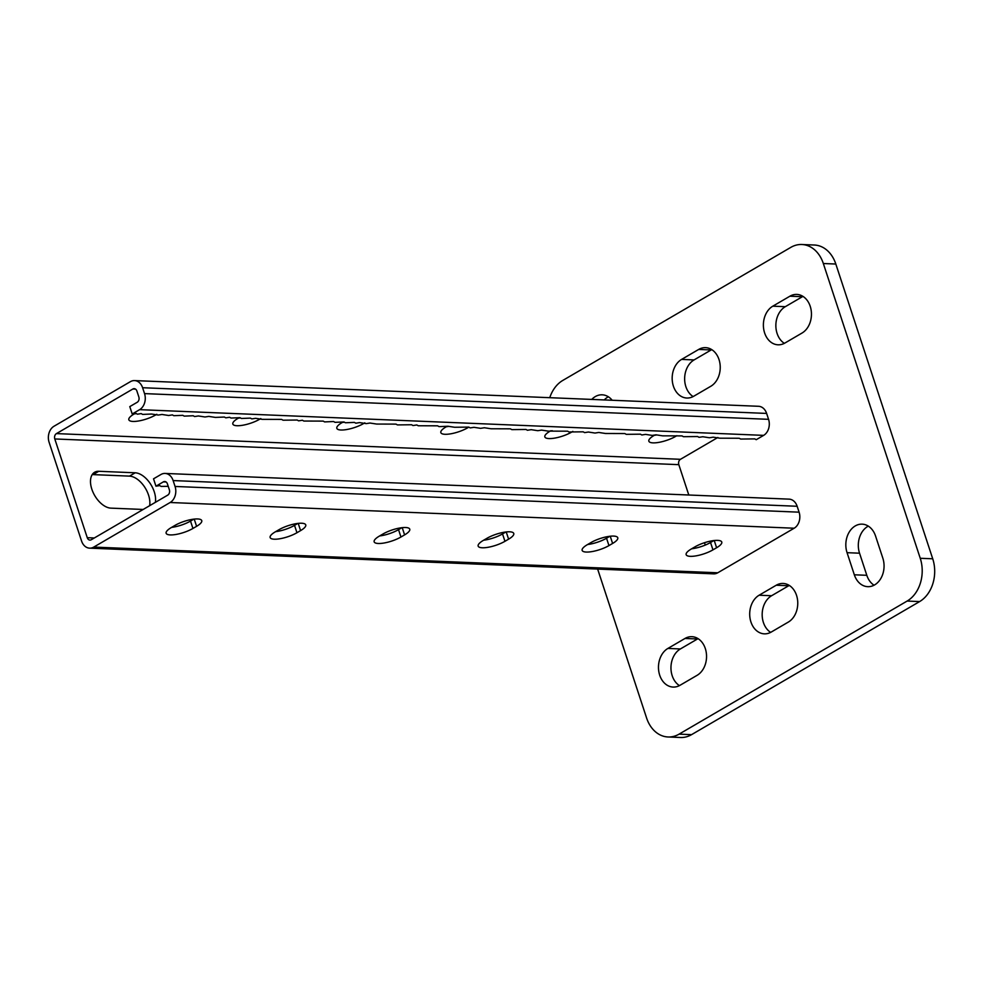 <?xml version="1.0" encoding="UTF-8"?>
<svg xmlns="http://www.w3.org/2000/svg" width="982" height="982" viewBox="0 0 982 982"><rect width="100%" height="100%" fill="white"/><g stroke="black" fill="none" stroke-linecap="round" stroke-linejoin="round"><path stroke-width="1.47" d="M874.643 584.891A20.217 15.479 -87.6 0 0 882.83 558.157L875.563 536.049A20.217 15.479 -87.6 0 0 862.147 524.155A20.217 15.479 -87.6 0 0 847.061 552.682L854.328 574.789A20.217 15.479 -87.6 0 0 867.744 586.671A20.217 15.479 -87.6 0 0 874.643 584.891M597.645 569.081L646.586 717.965A32.357 24.759 -87.6 0 0 668.067 736.979A32.357 24.759 -87.6 0 0 679.09 734.131L907.135 601.058A32.357 24.759 -87.6 0 0 920.244 558.279L823.333 263.52A32.357 24.759 -87.6 0 0 801.864 244.506A32.357 24.759 -87.6 0 0 790.841 247.354L562.796 380.427A32.357 24.759 -87.6 0 0 549.76 397.685M920.244 558.279L932.728 558.795L835.817 264.035L823.333 263.52M679.09 734.131L691.561 734.646L919.618 601.573L907.135 601.058M789.283 585.432A20.217 15.479 -87.6 0 0 788.706 585.751L771.594 595.73A20.217 15.479 -87.6 0 0 762.179 613.922A20.217 15.479 -87.6 0 0 770.649 632.383M868.309 526.131A20.217 15.479 -87.6 0 0 859.545 553.197L866.811 575.305A20.217 15.479 -87.6 0 0 874.054 585.211M698.067 638.656A20.217 15.479 -87.6 0 0 697.49 638.975L680.379 648.955A20.217 15.479 -87.6 0 0 670.964 667.146A20.217 15.479 -87.6 0 0 679.434 685.608M608.349 396.789A20.217 15.479 -87.6 0 0 604.249 399.932M711.754 349.617A20.217 15.479 -87.6 0 0 711.177 349.948L694.065 359.928A20.217 15.479 -87.6 0 0 684.65 378.119A20.217 15.479 -87.6 0 0 693.12 396.568M802.969 296.392A20.217 15.479 -87.6 0 0 802.392 296.711L785.293 306.691A20.217 15.479 -87.6 0 0 775.866 324.882A20.217 15.479 -87.6 0 0 784.348 343.344M801.864 244.506L814.348 245.021A32.357 24.759 92.4 0 1 835.817 264.035M932.728 558.795A32.357 24.759 92.4 0 1 919.618 601.573M691.561 734.646A32.357 24.759 92.4 0 1 680.538 737.494L668.067 736.979M788.337 622.072A20.217 15.479 -87.6 0 0 797.531 599.707A20.217 15.479 -87.6 0 0 783.108 583.455A20.217 15.479 -87.6 0 0 776.222 585.235L759.123 595.215A20.217 15.479 -87.6 0 0 749.929 617.58A20.217 15.479 -87.6 0 0 764.34 633.844A20.217 15.479 -87.6 0 0 771.238 632.052L788.337 622.072M697.122 675.309A20.217 15.479 -87.6 0 0 706.316 652.944A20.217 15.479 -87.6 0 0 691.893 636.68A20.217 15.479 -87.6 0 0 685.006 638.46L667.895 648.439A20.217 15.479 -87.6 0 0 658.701 670.804A20.217 15.479 -87.6 0 0 673.124 687.069A20.217 15.479 -87.6 0 0 680.01 685.289L697.122 675.309M612.179 400.263A20.217 15.479 -87.6 0 0 602.175 394.813A20.217 15.479 -87.6 0 0 591.765 399.416M710.808 386.27A20.217 15.479 -87.6 0 0 720.002 363.905A20.217 15.479 -87.6 0 0 705.579 347.653A20.217 15.479 -87.6 0 0 698.693 349.432L681.594 359.412A20.217 15.479 -87.6 0 0 672.4 381.777A20.217 15.479 -87.6 0 0 686.811 398.029A20.217 15.479 -87.6 0 0 693.709 396.249L710.808 386.27M802.024 333.045A20.217 15.479 -87.6 0 0 811.218 310.68A20.217 15.479 -87.6 0 0 796.807 294.416A20.217 15.479 -87.6 0 0 789.909 296.196L772.809 306.175A20.217 15.479 -87.6 0 0 763.615 328.54A20.217 15.479 -87.6 0 0 778.039 344.805A20.217 15.479 -87.6 0 0 784.925 343.025L802.024 333.045M155.954 486.188L153.523 478.823L160.938 474.502A12.128 9.292 -87.6 0 1 165.074 473.434A12.128 9.292 -87.6 0 1 173.127 480.566L175.066 486.458A12.128 9.292 -87.6 0 1 170.144 502.502L93.756 547.084A12.128 9.292 -87.6 0 1 89.62 548.152A12.128 9.292 -87.6 0 1 81.567 541.021L49.1 442.281A12.128 9.292 92.4 0 1 54.022 426.237L130.41 381.654A12.128 9.292 92.4 0 1 134.546 380.586A12.128 9.292 92.4 0 1 142.599 387.718L144.538 393.61A12.128 9.292 92.4 0 1 139.616 409.654L132.214 413.974L129.784 406.609L137.198 402.289A4.038 3.093 92.4 0 0 138.83 396.937L136.903 391.045A4.038 3.093 92.4 0 0 134.215 388.663A4.038 3.093 92.4 0 0 132.84 389.019L56.44 433.602A4.038 3.093 92.4 0 0 54.796 438.954L87.263 537.694A4.038 3.093 -87.6 0 0 89.951 540.075A4.038 3.093 -87.6 0 0 91.326 539.719L167.726 495.137A4.038 3.093 -87.6 0 0 169.358 489.785L167.419 483.893A4.038 3.093 -87.6 0 0 164.743 481.511A4.038 3.093 -87.6 0 0 163.368 481.867L155.954 486.188L159.735 485.611L161.146 486.409L168.229 486.336M54.796 438.954L678.82 464.658L688.799 495.014M704.487 542.715L705.26 545.084M155.34 502.367A20.217 11.686 59.7 0 0 150.025 483.267A20.217 11.686 59.7 0 0 135.185 472.796L129.477 476.123L93.081 474.613A20.217 11.686 59.7 0 0 92.21 474.625M135.185 472.796L98.777 471.286A20.217 11.686 59.7 0 0 94.64 472.244A20.217 11.686 59.7 0 0 93.106 492.436A20.217 11.686 59.7 0 0 110.892 508.136L143.163 509.462M149.632 505.693A20.217 11.686 59.7 0 0 144.329 486.593A20.217 11.686 59.7 0 0 129.477 476.123M89.62 548.152L713.644 573.856A12.128 9.292 -87.6 0 0 717.768 572.788L794.168 528.218A12.128 9.292 -87.6 0 0 799.09 512.174L797.151 506.27A12.128 9.292 -87.6 0 0 789.098 499.138L165.074 473.434M505.853 531.986L502.526 533.926A16.829 4.763 -18.2 0 1 483.647 540.223M609.859 536.27L606.532 538.222A16.829 4.763 -18.2 0 1 587.641 544.507M713.865 540.554L710.538 542.506A16.829 4.763 -18.2 0 1 691.647 548.791M379.641 535.939A16.829 4.763 161.8 0 0 398.532 529.642L401.859 527.702M275.635 531.655A16.829 4.763 161.8 0 0 294.526 525.358L297.853 523.418M171.629 527.371A16.829 4.763 161.8 0 0 190.52 521.074L193.847 519.134M504.957 541.303L508.602 539.167A16.829 4.763 161.8 0 0 513.77 533.471A16.829 4.763 161.8 0 0 503.582 532.33A16.829 4.763 161.8 0 0 486.974 538.283L483.316 540.407A16.829 4.763 161.8 0 0 478.16 546.115A16.829 4.763 161.8 0 0 488.349 547.244A16.829 4.763 161.8 0 0 504.957 541.303L502.526 533.926M608.963 545.587L612.608 543.451A16.829 4.763 161.8 0 0 617.776 537.755A16.829 4.763 161.8 0 0 607.588 536.614A16.829 4.763 161.8 0 0 590.968 542.567L587.322 544.691A16.829 4.763 161.8 0 0 582.154 550.399A16.829 4.763 161.8 0 0 592.342 551.528A16.829 4.763 161.8 0 0 608.963 545.587L606.532 538.222M712.957 549.871L716.615 547.735A16.829 4.763 161.8 0 0 721.77 542.039A16.829 4.763 161.8 0 0 711.582 540.898A16.829 4.763 161.8 0 0 694.974 546.851L691.328 548.975A16.829 4.763 161.8 0 0 686.16 554.683A16.829 4.763 161.8 0 0 696.348 555.812A16.829 4.763 161.8 0 0 712.957 549.871L710.538 542.506M379.322 536.123L382.968 533.999A16.829 4.763 -18.2 0 1 399.576 528.046A16.829 4.763 -18.2 0 1 409.764 529.188A16.829 4.763 -18.2 0 1 404.596 534.883L400.951 537.019A16.829 4.763 -18.2 0 1 384.343 542.96A16.829 4.763 -18.2 0 1 374.154 541.818A16.829 4.763 -18.2 0 1 379.322 536.123M275.316 531.839L278.962 529.715A16.829 4.763 -18.2 0 1 295.57 523.762A16.829 4.763 -18.2 0 1 305.758 524.904A16.829 4.763 -18.2 0 1 300.59 530.599L296.945 532.735A16.829 4.763 -18.2 0 1 280.336 538.676A16.829 4.763 -18.2 0 1 270.148 537.535A16.829 4.763 -18.2 0 1 275.316 531.839M171.31 527.555L174.956 525.419A16.829 4.763 -18.2 0 1 191.564 519.478A16.829 4.763 -18.2 0 1 201.752 520.62A16.829 4.763 -18.2 0 1 196.596 526.315L192.938 528.451A16.829 4.763 -18.2 0 1 176.33 534.392A16.829 4.763 -18.2 0 1 166.142 533.251A16.829 4.763 -18.2 0 1 171.31 527.555M134.546 380.586L758.57 406.29A12.128 9.292 92.4 0 1 766.623 413.422L768.562 419.326A12.128 9.292 92.4 0 1 763.64 435.37L756.226 439.69L754.814 438.893L740.624 439.052L739.213 438.254L719.831 438.193L713.214 437.174L709.434 437.763L702.805 436.745L699.024 437.334L697.613 436.536L683.423 436.695L682.011 435.898L662.629 435.836L656.013 434.817L652.22 435.407L645.604 434.388L641.823 434.977L640.411 434.179L626.221 434.339L624.81 433.541L605.428 433.479L598.799 432.461L595.018 433.05L588.402 432.031L584.621 432.62L583.21 431.822L569.02 431.982L567.608 431.184L548.226 431.123L541.598 430.104L537.817 430.693L531.201 429.674L527.42 430.263L526.008 429.465L511.818 429.625L510.407 428.827L491.025 428.766L484.396 427.747L480.615 428.336L473.999 427.317L470.218 427.907L468.795 427.109L454.617 427.268L448.001 426.249L439.015 426.618L437.604 425.82L418.222 425.758L416.798 424.961L413.017 425.55L411.593 424.752L397.415 424.911L396.004 424.114L376.622 424.052L369.993 423.033L366.212 423.623L359.596 422.604L355.815 423.193L354.392 422.395L345.418 422.763L343.995 421.965L335.009 422.334L333.598 421.536L324.612 421.904L323.201 421.106L303.819 421.045L302.395 420.247L298.614 420.836L297.19 420.038L283.012 420.198L281.589 419.4L262.219 419.339L255.59 418.32L251.809 418.909L250.398 418.111L241.412 418.479L239.989 417.681L231.016 418.05L229.592 417.252L225.811 417.841L224.387 417.043L215.414 417.411L208.785 416.393L205.005 416.982L198.389 415.963L194.608 416.552L193.196 415.754L184.211 416.123L182.787 415.325L173.814 415.693L172.39 414.895L168.609 415.484L161.993 414.465L158.212 415.055L151.584 414.036L142.611 414.404L141.187 413.606L137.406 414.195L135.995 413.397L132.214 413.974M678.82 464.658A4.038 3.093 92.4 0 1 680.465 459.306L717.879 437.469M468.831 427.121L467.641 427.821A16.829 4.763 -18.2 0 1 451.033 433.762A16.829 4.763 -18.2 0 1 440.844 432.632A16.829 4.763 -18.2 0 1 446.012 426.925L446.871 426.421M572.837 431.405L571.647 432.105A16.829 4.763 -18.2 0 1 555.039 438.046A16.829 4.763 -18.2 0 1 544.85 436.916A16.829 4.763 -18.2 0 1 550.018 431.208L550.877 430.705M676.843 435.701L675.653 436.389A16.829 4.763 -18.2 0 1 659.045 442.342A16.829 4.763 -18.2 0 1 648.857 441.2A16.829 4.763 -18.2 0 1 654.012 435.492L654.871 435.001M342.865 422.137L342.006 422.641A16.829 4.763 161.8 0 0 336.838 428.348A16.829 4.763 161.8 0 0 347.027 429.478A16.829 4.763 161.8 0 0 363.635 423.537L364.825 422.837M238.859 417.853L238 418.357A16.829 4.763 161.8 0 0 232.832 424.052A16.829 4.763 161.8 0 0 243.02 425.194A16.829 4.763 161.8 0 0 259.641 419.253L260.819 418.553M134.865 413.569L133.994 414.073A16.829 4.763 161.8 0 0 128.838 419.768A16.829 4.763 161.8 0 0 139.027 420.91A16.829 4.763 161.8 0 0 155.635 414.969L156.825 414.269M446.331 426.74A16.829 4.763 161.8 0 0 448.344 426.446M550.337 431.024A16.829 4.763 161.8 0 0 552.35 430.73M654.343 435.308A16.829 4.763 161.8 0 0 656.344 435.014M344.338 422.162A16.829 4.763 -18.2 0 1 342.325 422.456M240.332 417.878A16.829 4.763 -18.2 0 1 238.319 418.172M136.338 413.594A16.829 4.763 -18.2 0 1 134.325 413.888M802.392 296.711L789.909 296.196M785.293 306.691L772.809 306.175M711.177 349.948L698.693 349.432M694.065 359.928L681.594 359.412M697.49 638.975L685.006 638.46M680.379 648.955L667.895 648.439M859.545 553.197L847.061 552.682M866.811 575.305L854.328 574.789M788.706 585.751L776.222 585.235M771.594 595.73L759.123 595.215M163.368 481.867L166.081 481.978M87.263 537.694L94.297 537.976M93.756 547.084L717.768 572.788M170.144 502.502L794.168 528.218M175.066 486.458L799.09 512.174M173.127 480.566L797.151 506.27M714.233 540.517L716.615 547.735M610.227 536.233L612.608 543.451M506.221 531.949L508.602 539.167M139.616 409.654L763.64 435.37M132.84 389.019L135.553 389.13M56.44 433.602L680.465 459.306M142.599 387.718L766.623 413.422M144.538 393.61L768.562 419.326M98.777 471.286L93.081 474.613M190.52 521.074L192.938 528.451M194.215 519.097L196.596 526.315M294.526 525.358L296.945 532.735M298.221 523.381L300.59 530.599M398.532 529.642L400.951 537.019M402.227 527.665L404.596 534.883"/></g></svg>
